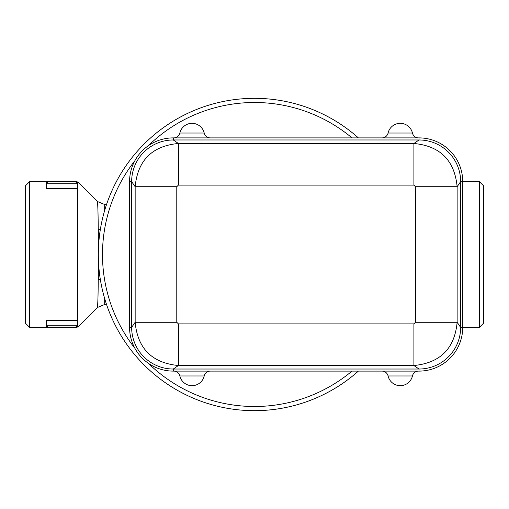 <?xml version="1.0" encoding="UTF-8"?>
<svg xmlns="http://www.w3.org/2000/svg" width="509" height="509" viewBox="0 0 509 509"><rect width="100%" height="100%" fill="white"/><g stroke="black" fill="none" stroke-linecap="round" stroke-linejoin="round"><path stroke-width="0.76" d="M392.751 371.106L173.289 371.106A43.729 43.729 0 0 1 129.566 327.382L129.566 181.618A43.729 43.729 0 0 1 173.289 137.894L419.002 137.894A43.729 43.729 0 0 1 462.726 181.618L462.726 327.382A43.729 43.729 0 0 1 419.002 371.106L392.751 371.106M129.566 181.618L131.646 181.618A41.643 41.643 0 0 1 173.289 139.975L419.002 139.975A41.643 41.643 0 0 1 460.645 181.618L460.645 327.382A41.643 41.643 0 0 1 419.002 369.025L173.289 369.025L178.385 365.519L413.906 365.519L413.906 323.889L178.385 323.889L178.385 365.519C152.045 362.955 137.634 348.544 135.152 322.286L176.782 322.286L176.782 186.714L135.152 186.714L135.152 322.286L131.646 327.382L131.646 181.618L135.152 186.714C137.71 160.38 152.127 145.962 178.385 143.481L178.385 185.111L413.906 185.111L415.509 186.714L415.509 322.286L413.906 323.889M419.002 371.106L419.002 369.025L413.906 365.519C440.247 362.955 454.658 348.544 457.139 322.286L415.509 322.286M352.012 371.106A152.006 152.006 0 0 1 148.329 363.28M134.904 348.328A152.006 152.006 0 0 1 134.904 160.672M148.329 145.72A152.006 152.006 0 0 1 352.012 137.894M412.455 133.103L412.443 133.034A6.248 6.248 0 0 0 418.532 137.894A6.248 6.248 0 0 1 412.443 133.034L388.081 133.034A6.248 6.248 0 0 1 381.985 137.894M412.443 133.034A12.496 12.496 0 0 0 388.081 133.034L388.062 133.11M204.224 133.072L204.211 133.034A6.248 6.248 0 0 0 210.306 137.894A6.248 6.248 0 0 1 204.211 133.034L179.849 133.034A6.248 6.248 0 0 1 173.76 137.894M204.211 133.034A12.496 12.496 0 0 0 179.849 133.034L179.836 133.11M381.985 371.106A6.248 6.248 0 0 1 388.081 375.966L412.443 375.966A6.248 6.248 0 0 1 418.532 371.106A6.248 6.248 0 0 0 412.443 375.966A12.496 12.496 0 0 1 388.081 375.966L388.062 375.903M173.76 371.106A6.248 6.248 0 0 1 179.849 375.966L204.211 375.966L205.076 373.93M204.211 375.966A6.248 6.248 0 0 1 210.306 371.106A6.248 6.248 0 0 0 204.211 375.966A12.496 12.496 0 0 1 179.849 375.966L179.836 375.903M479.383 181.618L479.383 327.382L483.55 323.215L483.55 185.785L479.383 181.618L460.645 181.618L457.139 186.714L415.509 186.714M479.383 327.382L460.645 327.382L457.139 322.286L457.139 186.714C454.575 160.38 440.164 145.962 413.906 143.481L413.906 185.111M419.002 137.894L419.002 139.975L413.906 143.481L178.385 143.481L173.289 139.975L173.289 137.894M173.289 371.106L173.289 369.025A41.643 41.643 0 0 1 131.646 327.382L129.566 327.382M358.387 137.894A156.168 156.168 0 0 0 141.973 146.21A156.168 156.168 0 0 0 141.973 362.79A156.168 156.168 0 0 0 358.387 371.106M100.127 230.87L98.332 242.004L98.568 245.93M100.559 279.486L98.332 279.486L98.332 229.514L100.559 229.514M98.568 263.07L98.332 266.996L100.127 278.13M104.638 210.567L104.708 204.523L106.54 204.523M76.643 181.618L78.119 182.228L97.378 201.488C98.027 205.159 98.345 222.827 98.326 254.5C98.345 286.109 98.027 303.778 97.378 307.512L104.708 304.477L104.638 298.433M77.508 188.654L46.274 188.654L46.274 183.704A2.081 2.081 0 0 1 48.355 181.618L76.032 181.618L48.355 181.618L46.274 183.704L46.274 181.618L29.617 181.618L29.617 327.382L46.274 327.382L46.274 325.296A2.081 2.081 0 0 0 48.355 327.382L46.274 325.296L46.274 320.346L77.508 320.346L77.508 183.704L75.427 181.618A2.081 2.081 0 0 1 77.508 183.704L77.508 182.241A2.081 2.068 -90 0 0 76.032 181.618L76.032 181.618M48.355 181.618L46.274 181.618M75.427 327.382A2.081 2.081 0 0 0 77.508 325.296L75.427 327.382L48.355 327.382L76.032 327.382A2.081 2.068 -90 0 0 77.508 326.759L77.508 325.296L46.274 325.296M46.274 327.382L48.355 327.382M77.508 320.346L77.508 325.296M29.617 181.618L25.45 185.785L25.45 323.215L29.617 327.382M178.385 323.889L176.782 322.286M176.782 186.714L178.385 185.111M46.274 183.704L77.508 183.704M104.708 304.477L106.54 304.477M97.378 307.512L78.119 326.772L76.643 327.382M97.378 201.488L104.708 204.523"/></g></svg>
